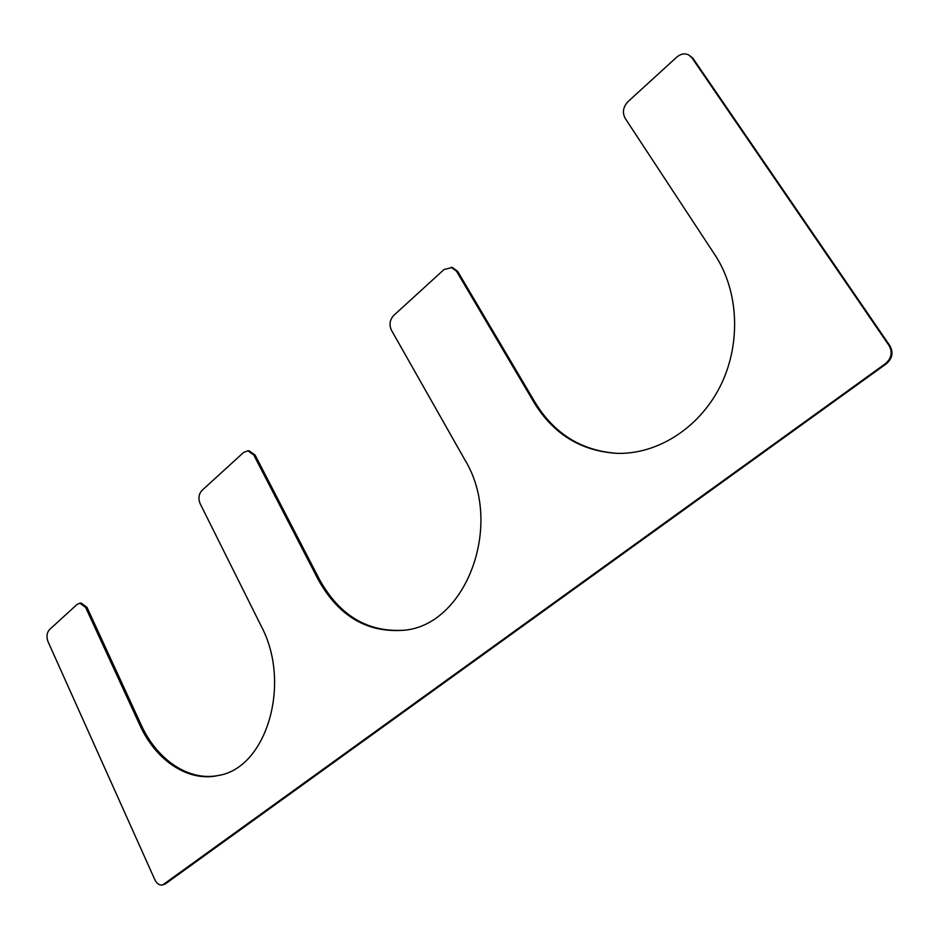 <?xml version="1.0" encoding="UTF-8"?>
<svg xmlns="http://www.w3.org/2000/svg" width="939" height="939" viewBox="0 0 939 939"><rect width="100%" height="100%" fill="white"/><g stroke="black" fill="none" stroke-linecap="round" stroke-linejoin="round"><path stroke-width="1.41" d="M451.178 267.239L456.507 271.195L534.268 402.854C553.564 434.217 581.088 451.049 616.841 453.349C656.643 454.593 698.37 428.912 719.779 387.161C741.164 345.458 739.263 291.794 715.095 255.15L625.151 118.302C622.158 112.492 623.12 106.929 628.015 101.612L676.726 57.162C680.611 53.875 684.543 53.1 688.545 54.826L691.902 57.772L889.069 345.599C892.707 352.336 891.51 358.346 885.489 363.628L162.729 884.914C159.536 885.536 156.919 883.822 154.888 879.808L47.995 641.572C46.246 636.736 46.75 632.745 49.532 629.564L77.033 604.47L79.838 603.178L85.637 607.439L139.829 725.049C155.815 760.59 188.469 782.504 218.634 775.438C266.664 767.715 291.865 683.299 261.136 625.961L200.136 503.633C198.082 498.515 198.704 494.114 201.979 490.428L243.541 452.504L247.849 450.779L253.776 454.992L318.121 579.422C338.333 615.878 366.703 632.839 403.218 630.304C465.838 626.043 504.572 524.42 464.758 459.641L391.434 330.188C388.992 324.741 389.744 319.835 393.711 315.445L444.1 269.47L452.375 267.474L457.704 271.43L535.418 402.937C554.573 434.088 581.898 450.896 617.393 453.361M318.121 579.422L319.377 579.316C339.425 615.491 367.572 632.463 403.829 630.222M319.377 579.316L255.068 455.028L249.14 450.814L247.849 450.779M139.829 725.049L141.143 724.826C157.024 760.062 189.291 781.917 219.28 775.285M141.143 724.826L86.975 607.322L81.177 603.061L79.838 603.178M162.729 884.914L165.487 883.81L886.346 363.78C892.367 358.498 893.552 352.501 889.926 345.775L692.935 58.288L688.545 54.826M253.776 454.992L255.068 455.028M85.637 607.439L86.975 607.322M164.172 884.198L165.487 883.81M885.489 363.628L886.346 363.78M889.069 345.599L889.926 345.775M691.902 57.772L692.935 58.288M534.268 402.854L535.418 402.937M456.507 271.195L457.704 271.43"/></g></svg>
